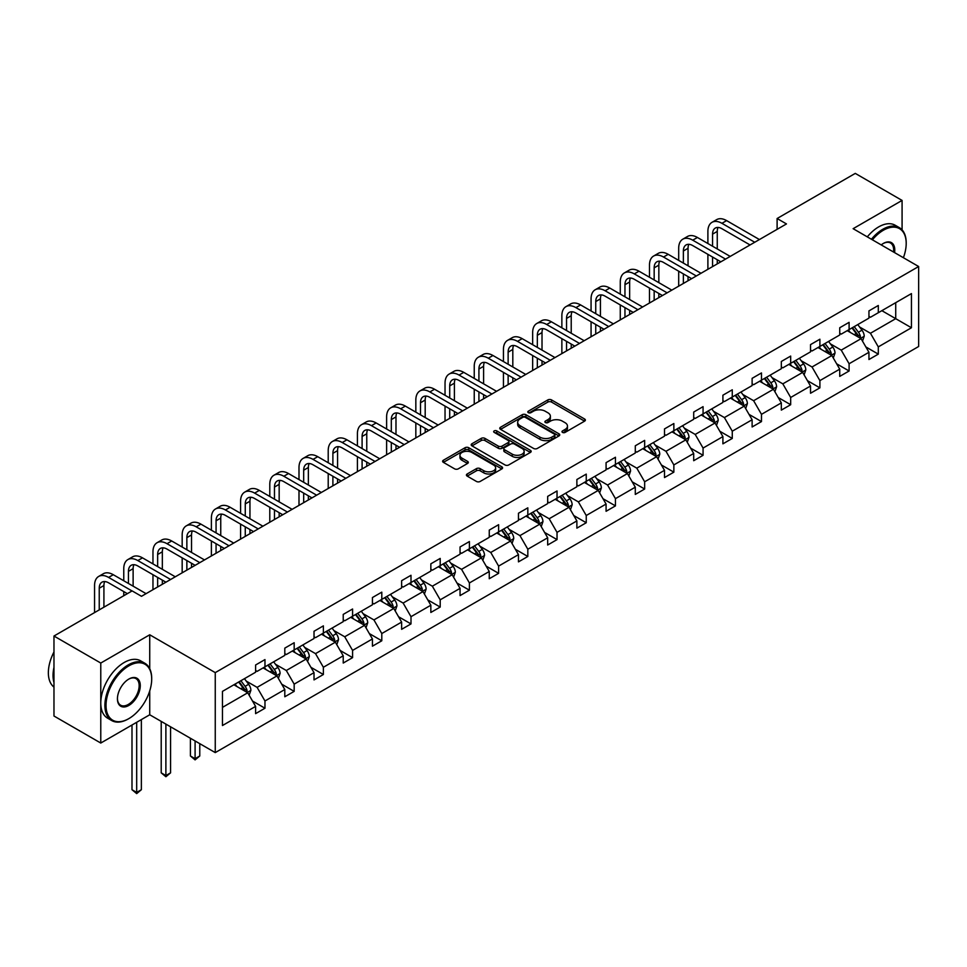 <?xml version="1.0" encoding="UTF-8"?>
<svg xmlns="http://www.w3.org/2000/svg" width="967" height="967" viewBox="0 0 967 967"><rect width="100%" height="100%" fill="white"/><g stroke="black" fill="none" stroke-linecap="round" stroke-linejoin="round"><path stroke-width="1.45" d="M562.516 432.418A1.825 1.052 0 0 0 565.091 432.418L584.612 421.141A2.599 1.499 0 0 0 585.373 420.077A2.599 1.499 0 0 0 584.612 419.013L551.528 399.915A2.599 1.499 0 0 0 547.854 399.915L528.333 411.193A1.825 1.052 0 0 0 527.801 411.942A1.825 1.052 0 0 0 528.333 412.679A1.825 1.052 0 0 0 530.907 412.679L533.433 411.217A8.316 4.799 0 0 1 545.195 411.217L547.951 412.812A8.316 4.799 0 0 1 550.38 416.209A8.316 4.799 0 0 1 547.951 419.605L545.424 421.056A1.825 1.052 0 0 0 544.892 421.805A1.825 1.052 0 0 0 545.424 422.543A1.825 1.052 0 0 0 547.999 422.543L550.525 421.092A8.316 4.799 0 0 1 562.286 421.092L565.042 422.676A8.316 4.799 0 0 1 567.472 426.072A8.316 4.799 0 0 1 565.042 429.469L562.516 430.931A1.825 1.052 0 0 0 561.984 431.669A1.825 1.052 0 0 0 562.516 432.418L562.516 430.931M467.182 473.975A2.599 1.499 0 0 0 466.42 475.039A2.599 1.499 0 0 0 467.182 476.102L476.465 481.457A2.599 1.499 0 0 0 480.14 481.457L501.825 468.935A2.599 1.499 0 0 0 502.586 467.883A2.599 1.499 0 0 0 501.825 466.819L468.741 447.721A2.599 1.499 0 0 0 465.067 447.721L443.382 460.244A2.599 1.499 0 0 0 442.62 461.295A2.599 1.499 0 0 0 443.382 462.359L454.599 468.838A2.599 1.499 0 0 0 458.273 468.838L467.545 463.471A2.599 1.499 0 0 0 468.306 462.407A2.599 1.499 0 0 0 467.545 461.356L461.996 458.14A6.95 4.013 0 0 1 459.954 455.3A6.95 4.013 0 0 1 464.245 451.601A6.95 4.013 0 0 1 471.823 452.471L493.605 465.042A6.95 4.013 0 0 1 495.636 467.883A6.95 4.013 0 0 1 491.345 471.582A6.95 4.013 0 0 1 483.766 470.711L480.14 468.62A2.599 1.499 0 0 0 476.465 468.62L467.182 473.975L467.182 476.102M149.728 634.787L100.773 663.048L53.971 636.032L53.971 716.015L100.773 743.043L149.728 714.77L215.254 752.604L215.254 672.621L149.728 634.787L149.728 668.693M902.078 229.856L902.078 200.423L853.124 228.683L918.65 266.517L215.254 672.621M902.078 200.423L855.275 173.395L777.105 218.518L777.105 229.336M53.971 636.032L132.128 590.897L141.496 596.301L786.473 223.933L777.105 218.518M533.615 448.458A2.599 1.499 0 0 0 537.289 448.458L558.974 435.936A2.599 1.499 0 0 0 559.736 434.884A2.599 1.499 0 0 0 558.974 433.82L525.903 414.722A2.599 1.499 0 0 0 522.216 414.722L500.531 427.245A2.599 1.499 0 0 0 499.77 428.296A2.599 1.499 0 0 0 500.531 429.36L533.615 448.458M494.923 432.805A1.825 1.052 0 0 1 496.772 433.059L496.772 430.907L530.399 450.32A2.599 1.499 0 0 1 531.161 451.384A2.599 1.499 0 0 1 530.399 452.435L508.715 464.958A2.599 1.499 0 0 1 505.04 464.958L471.956 445.86L471.956 443.744A2.599 1.499 0 0 0 471.195 444.796A2.599 1.499 0 0 0 471.956 445.86M471.956 443.744L481.24 438.377A2.599 1.499 0 0 1 484.914 438.377L498.331 446.125A2.599 1.499 0 0 0 502.006 446.125L508.158 442.572A2.599 1.499 0 0 0 508.92 441.508A2.599 1.499 0 0 0 508.158 440.444L494.197 432.382A1.825 1.052 0 0 1 493.666 431.645A1.825 1.052 0 0 1 494.79 430.678A1.825 1.052 0 0 1 496.772 430.907M100.773 663.048L100.773 743.043M222.47 691.369L255.602 672.234L255.602 664.994L264.97 659.591L264.97 666.831L284.806 655.372L284.806 648.132L294.173 642.729L294.173 649.969L314.021 638.51L314.021 631.27L323.377 625.867L323.377 633.107L343.225 621.648L343.225 614.408L352.58 609.005L352.58 616.245L372.428 604.786L372.428 597.546L381.796 592.142L381.796 599.383L401.631 587.924L401.631 580.683L410.999 575.28L410.999 582.521L430.847 571.062L430.847 563.821L440.203 558.418L440.203 565.659L460.05 554.2L460.05 546.959L469.406 541.556L469.406 548.797L489.254 537.338L489.254 530.097L498.621 524.694L498.621 531.935L518.469 520.476L518.469 513.235L527.825 507.832L527.825 515.073L547.673 503.614L547.673 496.373L557.028 490.97L557.028 498.21L576.876 486.752L576.876 479.511L586.244 474.108L586.244 481.348L606.079 469.889L606.079 462.649L615.447 457.246L615.447 464.486L635.295 453.027L635.295 445.787L644.651 440.384L644.651 447.624L664.498 436.165L664.498 428.925L673.854 423.522L673.854 430.762L693.702 419.303L693.702 412.063L703.069 406.66L703.069 413.9L722.905 402.441L722.905 395.201L732.273 389.798L732.273 397.038L752.121 385.579L752.121 378.339L761.476 372.936L761.476 380.176L781.324 368.717L781.324 361.477L790.68 356.074L790.68 363.314L810.527 351.855L810.527 344.615L819.895 339.212L819.895 346.452L839.731 334.993L839.731 327.753L849.099 322.349L849.099 329.59L868.946 318.131L868.946 310.89L878.302 305.487L878.302 312.728L911.446 293.593L911.446 327.753L878.302 346.887L878.302 354.127L868.946 359.531L868.946 352.29L849.099 363.749L849.099 370.99L839.731 376.393L839.731 369.152L819.895 380.611L819.895 387.852L810.527 393.255L810.527 386.014L790.68 397.473L790.68 404.714L781.324 410.117L781.324 402.876L761.476 414.335L761.476 421.576L752.121 426.979L752.121 419.738L732.273 431.197L732.273 438.438L722.905 443.841L722.905 436.601L703.069 448.059L703.069 455.3L693.702 460.703L693.702 453.463L673.854 464.922L673.854 472.162L664.498 477.565L664.498 470.325L644.651 481.784L644.651 489.024L635.295 494.427L635.295 487.187L615.447 498.646L615.447 505.886L606.079 511.289L606.079 504.049L586.244 515.508L586.244 522.748L576.876 528.151L576.876 520.911L557.028 532.37L557.028 539.61L547.673 545.013L547.673 537.773L527.825 549.232L527.825 556.472L518.469 561.875L518.469 554.635L498.621 566.094L498.621 573.334L489.254 578.737L489.254 571.497L469.406 582.956L469.406 590.196L460.05 595.599L460.05 588.359L440.203 599.818L440.203 607.058L430.847 612.462L430.847 605.221L410.999 616.68L410.999 623.92L401.631 629.324L401.631 622.083L381.796 633.542L381.796 640.783L372.428 646.186L372.428 638.945L352.58 650.404L352.58 657.645L343.225 663.048L343.225 655.807L323.377 667.266L323.377 674.507L314.021 679.91L314.021 672.669L294.173 684.128L294.173 691.369L284.806 696.772L284.806 689.531L264.97 700.99L264.97 708.231L255.602 713.634L255.602 706.394L222.47 725.528L222.47 691.369M215.254 752.604L918.65 346.5L918.65 266.517M263.097 667.919L276.949 675.909L257.101 687.368L246.271 681.119M257.101 687.368L264.97 700.99M276.949 675.909L284.806 689.531M255.602 670.506L257.101 671.376L264.97 666.831M292.3 651.057L306.152 659.047L286.305 670.506L275.474 664.256M286.305 670.506L294.173 684.128M306.152 659.047L314.021 672.669M284.806 653.644L286.305 654.514L294.173 649.969M321.503 634.195L335.356 642.185L315.52 653.644L304.678 647.394M315.52 653.644L323.377 667.266M335.356 642.185L343.225 655.807M314.021 636.782L315.52 637.652L323.377 633.107M350.707 617.333L364.571 625.323L344.723 636.782L333.881 630.532M344.723 636.782L352.58 650.404M364.571 625.323L372.428 638.945M343.225 619.92L344.723 620.79L352.58 616.245M379.922 600.471L393.774 608.461L373.927 619.92L363.096 613.67M373.927 619.92L381.796 633.542M393.774 608.461L401.631 622.083M372.428 603.057L373.927 603.928L381.796 599.383M409.126 583.597L422.978 591.599L403.13 603.057L392.3 596.808M403.13 603.057L410.999 616.68M422.978 591.599L430.847 605.221M401.631 586.195L403.13 587.066L410.999 582.521M438.329 566.735L452.181 574.736L432.346 586.195L421.503 579.946M432.346 586.195L440.203 599.818M452.181 574.736L460.05 588.359M430.847 569.333L432.346 570.204L440.203 565.659M467.545 549.872L481.397 557.874L461.549 569.333L450.707 563.084M461.549 569.333L469.406 582.956M481.397 557.874L489.254 571.497M460.05 552.471L461.549 553.342L469.406 548.797M496.748 533.01L510.6 541.012L490.752 552.471L479.922 546.21M490.752 552.471L498.621 566.094M510.6 541.012L518.469 554.635M489.254 535.609L490.752 536.48L498.621 531.935M525.951 516.148L539.804 524.15L519.956 535.609L509.125 529.348M519.956 535.609L527.825 549.232M539.804 524.15L547.673 537.773M518.469 518.747L519.956 519.617L527.825 515.073M555.155 499.286L569.019 507.288L549.171 518.747L538.329 512.486M549.171 518.747L557.028 532.37M569.019 507.288L576.876 520.911M547.673 501.885L549.171 502.755L557.028 498.21M584.37 482.424L598.222 490.426L578.375 501.885L567.532 495.624M578.375 501.885L586.244 515.508M598.222 490.426L606.079 504.049M576.876 485.023L578.375 485.893L586.244 481.348M613.574 465.562L627.426 473.564L607.578 485.023L596.748 478.762M607.578 485.023L615.447 498.646M627.426 473.564L635.295 487.187M606.079 468.161L607.578 469.031L615.447 464.486M642.777 448.7L656.629 456.702L636.794 468.161L625.951 461.9M636.794 468.161L644.651 481.784M656.629 456.702L664.498 470.325M635.295 451.299L636.794 452.169L644.651 447.624M671.98 431.838L685.845 439.84L665.997 451.299L655.155 445.038M665.997 451.299L673.854 464.922M685.845 439.84L693.702 453.463M664.498 434.437L665.997 435.295L673.854 430.762M701.196 414.976L715.048 422.978L695.2 434.437L684.37 428.176M695.2 434.437L703.069 448.059M715.048 422.978L722.905 436.601M693.702 417.575L695.2 418.433L703.069 413.9M730.399 398.114L744.252 406.116L724.404 417.575L713.573 411.313M724.404 417.575L732.273 431.197M744.252 406.116L752.121 419.738M722.905 400.713L724.404 401.571L732.273 397.038M759.603 381.252L773.455 389.254L753.619 400.713L742.777 394.451M753.619 400.713L761.476 414.335M773.455 389.254L781.324 402.876M752.121 383.851L753.619 384.709L761.476 380.176M788.806 364.39L802.67 372.392L782.823 383.851L771.98 377.589M782.823 383.851L790.68 397.473M802.67 372.392L810.527 386.014M781.324 366.989L782.823 367.847L790.68 363.314M818.022 347.528L831.874 355.53L812.026 366.989L801.196 360.727M812.026 366.989L819.895 380.611M831.874 355.53L839.731 369.152M810.527 350.127L812.026 350.985L819.895 346.452M847.225 330.666L861.077 338.668L841.23 350.127L830.399 343.865M841.23 350.127L849.099 363.749M861.077 338.668L868.946 352.29M839.731 333.264L841.23 334.123L849.099 329.59M881.856 310.673L895.72 318.675L870.445 333.264L859.603 327.003M870.445 333.264L878.302 346.887M911.446 327.753L895.72 318.675L895.72 302.671L911.446 293.593M868.946 316.402L870.445 317.261L878.302 312.728M222.47 707.373L247.745 692.771L233.881 684.781M247.745 692.771L255.602 706.394M865.852 346.935L878.302 354.127M836.648 363.797L849.099 370.99M807.445 380.66L819.895 387.852M778.23 397.522L790.68 404.714M749.026 414.384L761.476 421.576M719.823 431.246L732.273 438.438M690.619 448.108L703.069 455.3M661.404 464.97L673.854 472.162M632.2 481.832L644.651 489.024M602.997 498.694L615.447 505.886M573.794 515.556L586.244 522.748M544.578 532.418L557.028 539.61M515.375 549.28L527.825 556.472M486.171 566.142L498.621 573.334M456.956 583.004L469.406 590.196M427.752 599.866L440.203 607.058M398.549 616.728L410.999 623.92M369.346 633.59L381.796 640.783M340.13 650.453L352.58 657.645M310.927 667.315L323.377 674.507M281.723 684.177L294.173 691.369M252.52 701.039L264.97 708.231M149.728 714.77L149.728 690.885M563.241 432.672L565.042 431.633A8.316 4.799 0 0 0 567.472 428.236L567.472 426.072M550.38 416.209L550.38 418.373A8.316 4.799 0 0 1 547.951 421.769L546.15 422.809M584.576 421.165L551.528 402.079A2.599 1.499 0 0 0 547.854 402.079L529.058 412.933M558.938 435.96L525.903 416.886A2.599 1.499 0 0 0 522.216 416.886L500.568 429.384M554.381 435.621A1.825 1.052 0 0 0 554.913 434.884A1.825 1.052 0 0 0 554.381 434.135L525.347 417.369A1.825 1.052 0 0 0 522.772 417.369L520.113 418.916A8.316 4.799 0 0 0 517.671 422.313A8.316 4.799 0 0 0 520.113 425.698L539.961 437.157A8.316 4.799 0 0 0 551.722 437.157L554.381 435.621L554.381 437.785A1.825 1.052 0 0 0 554.913 437.048L554.913 434.884M517.671 422.313L517.671 424.465A8.316 4.799 0 0 0 520.113 427.861L520.113 425.698M554.381 437.785L551.722 439.32A8.316 4.799 0 0 1 539.961 439.32L520.113 427.861M471.993 445.884L481.24 440.541L481.24 438.377M508.92 441.508L508.92 443.672A2.599 1.499 0 0 1 508.158 444.735L502.006 448.289A2.599 1.499 0 0 1 498.331 448.289L484.914 440.541A2.599 1.499 0 0 0 481.24 440.541M496.772 433.059L530.363 452.459M512.256 454.164A6.95 4.013 0 0 0 519.823 455.034A6.95 4.013 0 0 0 524.126 451.323A6.95 4.013 0 0 0 522.083 448.483L514.408 444.058A2.599 1.499 0 0 0 510.733 444.058L504.581 447.612A2.599 1.499 0 0 0 503.819 448.676A2.599 1.499 0 0 0 504.581 449.74L512.256 454.164L512.256 456.327A6.95 4.013 0 0 0 519.823 457.198A6.95 4.013 0 0 0 524.126 453.487L524.126 451.323M503.819 448.676L503.819 450.84A2.599 1.499 0 0 0 504.581 451.891L504.581 449.74M512.256 456.327L504.581 451.891M495.636 467.883L495.636 470.035A6.95 4.013 0 0 1 491.345 473.745A6.95 4.013 0 0 1 483.766 472.875L480.14 470.784A2.599 1.499 0 0 0 476.465 470.784L467.218 476.115M459.954 455.3L459.954 457.464A6.95 4.013 0 0 0 461.996 460.304L461.996 458.14M467.545 461.356L467.545 463.471L461.996 460.304M501.825 466.819L501.825 468.935L468.741 449.885A2.599 1.499 0 0 0 465.067 449.885L443.418 462.383M862.504 341.133L864.22 336.153A7.011 4.049 -120 0 0 861.984 330.182L857.777 324.574M850.247 332.406L848.422 329.977M860.038 338.075L860.437 336.456A7.011 4.049 -120 0 0 858.43 332.237L854.224 326.628M852.471 327.644L857.088 333.82A3.578 2.067 60 0 1 857.741 334.908L860.437 336.456M851.975 327.922L856.182 333.53A7.011 4.049 60 0 1 857.934 336.854M707.892 243.527L707.892 231.415A19.86 11.471 60 0 1 712.002 222.325L716.692 219.63A19.86 11.471 60 0 1 726.616 220.609L759.421 239.55M712.002 222.325A19.86 11.471 60 0 1 721.938 223.317L754.731 242.246M750.054 244.953L721.938 228.72A13.236 7.639 -120 0 0 715.314 228.055A13.236 7.639 -120 0 0 712.57 234.123L712.57 246.222M718.082 227.45A13.236 7.639 -120 0 0 717.26 231.415L717.26 248.93M712.57 257.041L712.57 266.59M717.26 259.736L717.26 263.894M707.892 269.297L707.892 254.333M903.396 257.705A32.298 18.651 120 0 0 906.2 243.442A32.298 18.651 120 0 0 883.354 230.255A32.298 18.651 120 0 0 872.403 239.816M871.424 239.248A33.096 19.11 -60 0 1 882.798 229.276A33.096 19.11 -60 0 1 899.346 227.644A33.096 19.11 -60 0 1 906.2 242.79A33.096 19.11 -60 0 1 906.2 243.116M881.215 244.905A16.149 9.319 -60 0 1 883.354 243.442L883.354 243.442A16.149 9.319 -60 0 1 894.572 252.617M867.302 236.867A33.096 19.11 -60 0 1 878.677 226.894A33.096 19.11 -60 0 1 895.224 225.263L899.346 227.644M893.532 252.012A15.351 8.872 120 0 0 890.474 243.007A15.351 8.872 120 0 0 883.076 243.611M128.297 718.928L128.853 718.614A32.298 18.651 120 0 0 151.698 679.052A32.298 18.651 120 0 0 128.853 665.864A32.298 18.651 120 0 0 106.019 705.427A32.298 18.651 120 0 0 128.853 718.614L128.297 718.928A33.096 19.11 -60 0 1 111.749 720.572A33.096 19.11 -60 0 1 106.672 694.052A33.096 19.11 -60 0 1 128.297 664.885A33.096 19.11 -60 0 1 144.845 663.253A33.096 19.11 -60 0 1 151.698 678.399A33.096 19.11 -60 0 1 151.698 678.725M128.853 705.427A16.149 9.319 -60 0 1 117.43 698.827A16.149 9.319 -60 0 1 128.853 679.052L128.853 679.052A16.149 9.319 -60 0 1 140.275 685.639A16.149 9.319 -60 0 1 128.853 705.427M117.442 698.5A15.351 8.872 120 0 0 120.621 705.209A15.351 8.872 120 0 0 128.297 704.447A15.351 8.872 120 0 0 138.329 690.922A15.351 8.872 120 0 0 135.972 678.616A15.351 8.872 120 0 0 128.575 679.221M111.749 720.572L107.627 718.191A33.096 19.11 -60 0 1 102.55 691.671A33.096 19.11 -60 0 1 124.175 662.504A33.096 19.11 -60 0 1 140.723 660.872L144.845 663.253M53.971 682.509A33.096 19.11 -60 0 1 53.971 667.375M53.971 687.102A33.096 19.11 -60 0 1 53.971 651.976M833.3 357.995L835.017 353.028A7.011 4.049 -120 0 0 832.78 347.044L828.574 341.436M821.031 349.268L819.218 346.839M830.834 354.937L831.233 353.318A7.011 4.049 -120 0 0 829.227 349.099L825.02 343.49M823.255 344.506L827.885 350.683A3.578 2.067 60 0 1 828.538 351.77L831.233 353.318M822.772 344.784L826.978 350.392A7.011 4.049 60 0 1 828.719 353.717M804.085 374.858L805.813 369.89A7.011 4.049 -120 0 0 803.577 363.906L799.371 358.298M791.828 366.13L790.003 363.701M801.631 371.799L802.018 370.18A7.011 4.049 -120 0 0 800.011 365.961L795.817 360.353M794.052 361.368L798.682 367.545A3.578 2.067 60 0 1 799.334 368.632L802.018 370.18M793.569 361.646L797.763 367.255A7.011 4.049 60 0 1 799.516 370.579M678.689 260.389L678.689 248.277A19.86 11.471 60 0 1 682.799 239.187L687.477 236.492A19.86 11.471 60 0 1 697.412 237.471L730.206 256.412M682.799 239.187A19.86 11.471 60 0 1 692.735 240.179L725.528 259.108M720.85 261.815L692.735 245.582A13.236 7.639 -120 0 0 686.111 244.929A13.236 7.639 -120 0 0 683.367 250.985L683.367 263.084M688.879 244.313A13.236 7.639 -120 0 0 688.045 248.277L688.045 265.792M683.367 273.903L683.367 283.452M688.045 276.598L688.045 280.756M678.689 286.159L678.689 271.195M649.486 277.251L649.486 265.139A19.86 11.471 60 0 1 653.595 256.05L658.273 253.354A19.86 11.471 60 0 1 668.209 254.333L701.002 273.274M653.595 256.05A19.86 11.471 60 0 1 663.519 257.041L696.325 275.97M691.647 278.677L663.519 262.444A13.236 7.639 -120 0 0 656.907 261.791A13.236 7.639 -120 0 0 654.163 267.847L654.163 279.947M659.675 261.175A13.236 7.639 -120 0 0 658.841 265.139L658.841 282.654M654.163 290.765L654.163 300.314M658.841 293.46L658.841 297.618M649.486 303.022L649.486 288.057M774.881 391.72L776.61 386.752A7.011 4.049 -120 0 0 774.362 380.768L770.167 375.16M762.625 382.992L760.799 380.563M772.428 388.661L772.814 387.042A7.011 4.049 -120 0 0 770.808 382.823L766.601 377.215M764.849 378.23L769.478 384.407A3.578 2.067 60 0 1 770.119 385.495L772.814 387.042M764.353 378.508L768.56 384.117A7.011 4.049 60 0 1 770.312 387.441M620.27 294.113L620.27 282.001A19.86 11.471 60 0 1 624.392 272.912L629.07 270.216A19.86 11.471 60 0 1 638.994 271.195L671.799 290.136M624.392 272.912A19.86 11.471 60 0 1 634.316 273.903L667.121 292.832M662.431 295.539L634.316 279.306A13.236 7.639 -120 0 0 627.692 278.653A13.236 7.639 -120 0 0 624.96 284.709L624.96 296.809M630.46 278.037A13.236 7.639 -120 0 0 629.638 282.001L629.638 299.516M624.96 307.627L624.96 317.176M629.638 310.322L629.638 314.48M620.27 319.884L620.27 304.919M745.678 408.582L747.394 403.614A7.011 4.049 -120 0 0 745.158 397.63L740.952 392.022M733.421 399.855L731.596 397.425M743.212 405.524L743.611 403.904A7.011 4.049 -120 0 0 741.604 399.685L737.398 394.077M735.645 395.092L740.263 401.269A3.578 2.067 60 0 1 740.915 402.357L743.611 403.904M735.15 395.37L739.356 400.979A7.011 4.049 60 0 1 741.109 404.303M591.067 310.975L591.067 298.863A19.86 11.471 60 0 1 595.176 289.774L599.866 287.078A19.86 11.471 60 0 1 609.79 288.057L642.596 306.998M595.176 289.774A19.86 11.471 60 0 1 605.112 290.765L637.906 309.694M633.228 312.401L605.112 296.168A13.236 7.639 -120 0 0 598.488 295.515A13.236 7.639 -120 0 0 595.745 301.571L595.745 313.671M601.256 294.899A13.236 7.639 -120 0 0 600.434 298.863L600.434 316.378M595.745 324.489L595.745 334.038M600.434 327.184L600.434 331.343M591.067 336.746L591.067 321.781M716.474 425.444L718.191 420.476A7.011 4.049 -120 0 0 715.955 414.492L711.748 408.884M704.206 416.717L702.393 414.287M714.009 422.386L714.408 420.766A7.011 4.049 -120 0 0 712.389 416.547L708.195 410.939M706.43 411.954L711.059 418.131A3.578 2.067 60 0 1 711.712 419.219L714.408 420.766M705.946 412.232L710.153 417.853A7.011 4.049 60 0 1 711.893 421.165M561.863 327.837L561.863 315.726A19.86 11.471 60 0 1 565.973 306.636L570.651 303.94A19.86 11.471 60 0 1 580.587 304.919L613.38 323.86M565.973 306.636A19.86 11.471 60 0 1 575.909 307.627L608.702 326.556M604.024 329.263L575.909 313.03A13.236 7.639 -120 0 0 569.285 312.377A13.236 7.639 -120 0 0 566.541 318.433L566.541 330.533M572.053 311.761A13.236 7.639 -120 0 0 571.219 315.726L571.219 333.24M566.541 341.351L566.541 350.9M571.219 344.047L571.219 348.205M561.863 353.608L561.863 338.643M687.259 442.306L688.987 437.338A7.011 4.049 -120 0 0 686.751 431.355L682.545 425.746M675.002 433.579L673.177 431.149M684.805 439.248L685.192 437.628A7.011 4.049 -120 0 0 683.186 433.409L678.979 427.801M677.226 428.816L681.856 434.993A3.578 2.067 60 0 1 682.497 436.081L685.192 437.628M676.743 429.094L680.937 434.715A7.011 4.049 60 0 1 682.69 438.027M532.66 344.699L532.66 332.588A19.86 11.471 60 0 1 536.77 323.498L541.447 320.802A19.86 11.471 60 0 1 551.371 321.781L584.177 340.722M536.77 323.498A19.86 11.471 60 0 1 546.693 324.489L579.499 343.418M574.821 346.126L546.693 329.892A13.236 7.639 -120 0 0 540.082 329.239A13.236 7.639 -120 0 0 537.338 335.295L537.338 347.395M542.85 328.623A13.236 7.639 -120 0 0 542.016 332.588L542.016 350.102M537.338 358.213L537.338 367.762M542.016 360.909L542.016 365.067M532.66 370.47L532.66 355.505M658.056 459.168L659.772 454.2A7.011 4.049 -120 0 0 657.536 448.217L653.329 442.608M645.799 450.453L643.974 448.011M655.602 456.11L655.989 454.49A7.011 4.049 -120 0 0 653.982 450.271L649.776 444.663M648.023 445.678L652.64 451.855A3.578 2.067 60 0 1 653.293 452.943L655.989 454.49M647.527 445.956L651.734 451.577A7.011 4.049 60 0 1 653.487 454.889M503.444 361.561L503.444 349.45A19.86 11.471 60 0 1 507.566 340.36L512.244 337.664A19.86 11.471 60 0 1 522.168 338.643L554.973 357.585M507.566 340.36A19.86 11.471 60 0 1 517.49 341.351L550.296 360.28M545.606 362.988L517.49 346.754A13.236 7.639 -120 0 0 510.866 346.101A13.236 7.639 -120 0 0 508.134 352.157L508.134 364.269M513.634 345.485A13.236 7.639 -120 0 0 512.812 349.45L512.812 366.964M508.134 375.075L508.134 384.624M512.812 377.771L512.812 381.929M503.444 387.332L503.444 372.368M628.852 476.03L630.569 471.062A7.011 4.049 -120 0 0 628.332 465.079L624.126 459.47M616.595 467.315L614.77 464.873M626.386 472.972L626.785 471.352A7.011 4.049 -120 0 0 624.779 467.134L620.572 461.525M618.82 462.54L623.437 468.717A3.578 2.067 60 0 1 624.09 469.805L626.785 471.352M618.324 462.818L622.53 468.439A7.011 4.049 60 0 1 624.271 471.751M474.241 378.423L474.241 366.312A19.86 11.471 60 0 1 478.351 357.222L483.041 354.526A19.86 11.471 60 0 1 492.965 355.505L525.77 374.447M478.351 357.222A19.86 11.471 60 0 1 488.287 358.213L521.08 377.142M516.402 379.85L488.287 363.616A13.236 7.639 -120 0 0 481.663 362.963A13.236 7.639 -120 0 0 478.919 369.019L478.919 381.131M484.431 362.347A13.236 7.639 -120 0 0 483.609 366.312L483.609 383.826M478.919 391.937L478.919 401.486M483.609 394.633L483.609 398.791M474.241 404.194L474.241 389.23M599.649 492.892L601.365 487.924A7.011 4.049 -120 0 0 599.129 481.941L594.923 476.332M587.38 484.177L585.567 481.735M597.183 489.834L597.582 488.214A7.011 4.049 -120 0 0 595.563 483.996L591.369 478.387M589.604 479.402L594.234 485.579A3.578 2.067 60 0 1 594.886 486.667L597.582 488.214M589.121 479.68L593.327 485.301A7.011 4.049 60 0 1 595.068 488.613M445.038 395.285L445.038 383.174A19.86 11.471 60 0 1 449.147 374.084L453.825 371.388A19.86 11.471 60 0 1 463.761 372.368L496.555 391.309M449.147 374.084A19.86 11.471 60 0 1 459.071 375.075L491.877 394.004M487.199 396.712L459.071 380.478A13.236 7.639 -120 0 0 452.459 379.826A13.236 7.639 -120 0 0 449.715 385.881L449.715 397.993M455.227 379.209A13.236 7.639 -120 0 0 454.393 383.174L454.393 400.689M449.715 408.799L449.715 418.348M454.393 411.495L454.393 415.653M445.038 421.056L445.038 406.092M570.433 509.754L572.162 504.786A7.011 4.049 -120 0 0 569.914 498.803L565.719 493.194M558.177 501.039L556.351 498.597M567.98 506.696L568.366 505.076A7.011 4.049 -120 0 0 566.36 500.858L562.153 495.249M560.401 496.264L565.03 502.441A3.578 2.067 60 0 1 565.671 503.529L568.366 505.076M559.917 496.542L564.112 502.163A7.011 4.049 60 0 1 565.864 505.475M415.834 412.147L415.834 400.036A19.86 11.471 60 0 1 419.944 390.946L424.622 388.25A19.86 11.471 60 0 1 434.546 389.23L467.351 408.171M419.944 390.946A19.86 11.471 60 0 1 429.868 391.937L462.673 410.866M457.995 413.574L429.868 397.34A13.236 7.639 -120 0 0 423.256 396.688A13.236 7.639 -120 0 0 420.512 402.743L420.512 414.855M426.024 396.071A13.236 7.639 -120 0 0 425.19 400.036L425.19 417.551M420.512 425.661L420.512 435.21M425.19 428.357L425.19 432.515M415.834 437.918L415.834 422.954M541.23 526.616L542.946 521.648A7.011 4.049 -120 0 0 540.71 515.665L536.504 510.056M528.973 517.901L527.148 515.459M538.776 523.558L539.163 521.938A7.011 4.049 -120 0 0 537.156 517.72L532.95 512.111M531.197 513.126L535.815 519.303A3.578 2.067 60 0 1 536.467 520.391L539.163 521.938M530.702 513.404L534.908 519.025A7.011 4.049 60 0 1 536.661 522.337M386.619 429.01L386.619 416.898A19.86 11.471 60 0 1 390.741 407.808L395.418 405.113A19.86 11.471 60 0 1 405.342 406.092L438.148 425.033M390.741 407.808A19.86 11.471 60 0 1 400.664 408.799L433.47 427.728M428.78 430.436L400.664 414.202A13.236 7.639 -120 0 0 394.04 413.55A13.236 7.639 -120 0 0 391.309 419.605L391.309 431.717M396.808 412.933A13.236 7.639 -120 0 0 395.987 416.898L395.987 434.413M391.309 442.523L391.309 452.072M395.987 445.219L395.987 449.377M386.619 454.78L386.619 439.816M512.027 543.478L513.743 538.51A7.011 4.049 -120 0 0 511.507 532.527L507.3 526.918M499.77 534.763L497.945 532.321M509.561 540.42L509.96 538.8A7.011 4.049 -120 0 0 507.953 534.582L503.747 528.973M501.982 529.989L506.611 536.165A3.578 2.067 60 0 1 507.264 537.253L509.96 538.8M501.498 530.267L505.705 535.887A7.011 4.049 60 0 1 507.445 539.199M357.415 445.872L357.415 433.772A19.86 11.471 60 0 1 361.525 424.67L366.203 421.975A19.86 11.471 60 0 1 376.139 422.954L408.944 441.895M361.525 424.67A19.86 11.471 60 0 1 371.461 425.661L404.254 444.602M399.576 447.298L371.461 431.064A13.236 7.639 -120 0 0 364.837 430.412A13.236 7.639 -120 0 0 362.093 436.468L362.093 448.579M367.605 429.795A13.236 7.639 -120 0 0 366.771 433.772L366.771 451.275M362.093 459.385L362.093 468.935M366.771 462.081L366.771 466.239M357.415 471.642L357.415 456.678M482.811 560.34L484.54 555.372A7.011 4.049 -120 0 0 482.303 549.389L478.097 543.78M470.554 551.625L468.729 549.183M480.357 557.282L480.756 555.662A7.011 4.049 -120 0 0 478.738 551.444L474.543 545.835M472.778 546.851L477.408 553.027A3.578 2.067 60 0 1 478.061 554.115L480.756 555.662M472.295 547.129L476.501 552.749A7.011 4.049 60 0 1 478.242 556.061M328.212 462.734L328.212 450.634A19.86 11.471 60 0 1 332.322 441.532L337 438.837A19.86 11.471 60 0 1 346.935 439.816L379.729 458.757M332.322 441.532A19.86 11.471 60 0 1 342.245 442.523L375.051 461.464M370.373 464.16L342.245 447.926A13.236 7.639 -120 0 0 335.634 447.274A13.236 7.639 -120 0 0 332.89 453.33L332.89 465.441M338.402 446.657A13.236 7.639 -120 0 0 337.568 450.634L337.568 468.137M332.89 476.248L332.89 485.797M337.568 478.943L337.568 483.101M328.212 488.504L328.212 473.54M453.608 577.202L455.336 572.234A7.011 4.049 -120 0 0 453.088 566.251L448.893 560.642M441.351 568.487L439.526 566.046M451.154 574.144L451.541 572.524A7.011 4.049 -120 0 0 449.534 568.306L445.328 562.697M443.575 563.713L448.204 569.889A3.578 2.067 60 0 1 448.845 570.977L451.541 572.524M443.079 563.991L447.286 569.611A7.011 4.049 60 0 1 449.039 572.923M298.996 479.596L298.996 467.496A19.86 11.471 60 0 1 303.118 458.394L307.796 455.699A19.86 11.471 60 0 1 317.72 456.678L350.525 475.619M303.118 458.394A19.86 11.471 60 0 1 313.042 459.385L345.848 478.327M341.17 481.022L313.042 464.789A13.236 7.639 -120 0 0 306.43 464.136A13.236 7.639 -120 0 0 303.686 470.192L303.686 482.303M309.198 463.519A13.236 7.639 -120 0 0 308.364 467.496L308.364 484.999M303.686 493.11L303.686 502.659M308.364 495.805L308.364 499.963M298.996 505.366L298.996 490.402M424.404 594.064L426.121 589.096A7.011 4.049 -120 0 0 423.884 583.113L419.678 577.504M412.147 585.349L410.322 582.908M421.95 591.006L422.337 589.387A7.011 4.049 -120 0 0 420.331 585.168L416.124 579.559M414.372 580.575L418.989 586.751A3.578 2.067 60 0 1 419.642 587.839L422.337 589.387M413.876 580.853L418.082 586.473A7.011 4.049 60 0 1 419.835 589.785M269.793 496.458L269.793 484.358A19.86 11.471 60 0 1 273.903 475.256L278.593 472.561A19.86 11.471 60 0 1 288.517 473.54L321.322 492.481M273.903 475.256A19.86 11.471 60 0 1 283.839 476.248L316.644 495.189M311.954 497.884L283.839 481.651A13.236 7.639 -120 0 0 277.215 480.998A13.236 7.639 -120 0 0 274.471 487.054L274.471 499.165M279.983 480.381A13.236 7.639 -120 0 0 279.161 484.358L279.161 501.861M274.471 509.972L274.471 519.521M279.161 512.667L279.161 516.825M269.793 522.228L269.793 507.264M395.201 610.926L396.917 605.958A7.011 4.049 -120 0 0 394.681 599.975L390.475 594.367M382.932 602.211L381.119 599.77M392.735 607.868L393.134 606.261A7.011 4.049 -120 0 0 391.127 602.03L386.921 596.421M385.156 597.437L389.786 603.613A3.578 2.067 60 0 1 390.438 604.701L393.134 606.261M384.673 597.715L388.879 603.335A7.011 4.049 60 0 1 390.62 606.647M240.59 513.32L240.59 501.22A19.86 11.471 60 0 1 244.699 492.13L249.377 489.423A19.86 11.471 60 0 1 259.313 490.402L292.107 509.343M244.699 492.13A19.86 11.471 60 0 1 254.635 493.11L287.429 512.051M282.751 514.746L254.635 498.513A13.236 7.639 -120 0 0 248.011 497.86A13.236 7.639 -120 0 0 245.267 503.916L245.267 516.027M250.779 497.243A13.236 7.639 -120 0 0 249.945 501.22L249.945 518.723M245.267 526.834L245.267 536.383M249.945 529.529L249.945 533.687M240.59 539.09L240.59 524.126M365.985 627.788L367.714 622.821A7.011 4.049 -120 0 0 365.478 616.837L361.271 611.229M353.729 619.073L351.903 616.632M363.532 624.73L363.918 623.123A7.011 4.049 -120 0 0 361.912 618.892L357.717 613.283M355.953 614.299L360.582 620.476A3.578 2.067 60 0 1 361.235 621.563L363.918 623.123M355.469 614.577L359.664 620.198A7.011 4.049 60 0 1 361.416 623.51M211.386 530.182L211.386 518.082A19.86 11.471 60 0 1 215.496 508.993L220.174 506.285A19.86 11.471 60 0 1 230.11 507.264L262.903 526.205M215.496 508.993A19.86 11.471 60 0 1 225.42 509.972L258.225 528.913M253.547 531.608L225.42 515.375A13.236 7.639 -120 0 0 218.808 514.722A13.236 7.639 -120 0 0 216.064 520.778L216.064 532.89M221.576 514.106A13.236 7.639 -120 0 0 220.742 518.082L220.742 535.585M216.064 543.696L216.064 553.245M220.742 546.391L220.742 550.549M211.386 555.952L211.386 540.988M336.782 644.651L338.51 639.683A7.011 4.049 -120 0 0 336.262 633.711L332.068 628.091M324.525 635.935L322.7 633.494M334.328 641.592L334.715 639.985A7.011 4.049 -120 0 0 332.708 635.754L328.502 630.146M326.749 631.161L331.379 637.338A3.578 2.067 60 0 1 332.019 638.425L334.715 639.985M326.254 631.451L330.46 637.06A7.011 4.049 60 0 1 332.213 640.372M182.171 547.044L182.171 534.944A19.86 11.471 60 0 1 186.293 525.855L190.97 523.147A19.86 11.471 60 0 1 200.894 524.126L233.7 543.067M186.293 525.855A19.86 11.471 60 0 1 196.216 526.834L229.022 545.775M224.344 548.47L196.216 532.237A13.236 7.639 -120 0 0 189.592 531.584A13.236 7.639 -120 0 0 186.861 537.64L186.861 549.752M192.36 530.968A13.236 7.639 -120 0 0 191.539 534.944L191.539 552.447M186.861 560.558L186.861 570.107M191.539 563.265L191.539 567.411M182.171 572.815L182.171 557.85M307.579 661.513L309.295 656.545A7.011 4.049 -120 0 0 307.059 650.573L302.852 644.953M295.322 652.798L293.497 650.356M305.113 658.454L305.512 656.847A7.011 4.049 -120 0 0 303.505 652.616L299.299 647.008M297.546 648.023L302.163 654.2A3.578 2.067 60 0 1 302.816 655.288L305.512 656.847M297.05 648.313L301.257 653.922A7.011 4.049 60 0 1 303.009 657.234M195.092 740.964L195.092 758.696L199.77 755.989L199.77 743.659M199.77 755.989L195.092 759.881L190.414 755.989L190.414 738.256M190.414 755.989L195.092 758.696L195.092 759.881M152.967 563.906L152.967 551.806A19.86 11.471 60 0 1 157.077 542.717L161.767 540.009A19.86 11.471 60 0 1 171.691 540.988L204.496 559.929M157.077 542.717A19.86 11.471 60 0 1 167.013 543.696L199.806 562.637M195.129 565.332L167.013 549.099A13.236 7.639 -120 0 0 160.389 548.446A13.236 7.639 -120 0 0 157.645 554.502L157.645 566.614M163.157 547.83A13.236 7.639 -120 0 0 162.335 551.806L162.335 569.309M157.645 577.42L157.645 586.969M162.335 580.127L162.335 584.273M152.967 589.677L152.967 574.712M278.375 678.375L280.092 673.407A7.011 4.049 -120 0 0 277.855 667.435L273.649 661.815M266.106 669.66L264.293 667.218M275.909 675.317L276.308 673.709A7.011 4.049 -120 0 0 274.302 669.478L270.095 663.87M268.33 664.885L272.96 671.062A3.578 2.067 60 0 1 273.613 672.15L276.308 673.709M267.847 665.175L272.053 670.784A7.011 4.049 60 0 1 273.794 674.096M165.889 724.102L165.889 775.558L170.567 772.851L170.567 726.797M170.567 772.851L165.889 776.743L161.211 772.851L161.211 721.394M161.211 772.851L165.889 775.558L165.889 776.743M123.764 580.768L123.764 568.669A19.86 11.471 60 0 1 127.874 559.579L132.552 556.871A19.86 11.471 60 0 1 142.487 557.85L175.281 576.791M127.874 559.579A19.86 11.471 60 0 1 137.81 560.558L170.603 579.499M165.925 582.194L137.81 565.961A13.236 7.639 -120 0 0 131.186 565.308A13.236 7.639 -120 0 0 128.442 571.364L128.442 583.476M133.954 564.692A13.236 7.639 -120 0 0 133.12 568.669L133.12 586.171M123.764 595.732L123.764 591.574M249.16 695.237L250.888 690.269A7.011 4.049 -120 0 0 248.652 684.298L244.446 678.677M236.903 686.522L235.078 684.08M246.706 692.179L247.093 690.571A7.011 4.049 -120 0 0 245.086 686.34L240.892 680.732M239.127 681.747L243.757 687.924A3.578 2.067 60 0 1 244.409 689.012L247.093 690.571M238.644 682.037L242.838 687.646A7.011 4.049 60 0 1 244.591 690.958M136.685 722.301L136.685 792.42L141.363 789.713L141.363 719.605M141.363 789.713L136.685 793.605L131.995 789.713L131.995 725.008M131.995 789.713L136.685 792.42L136.685 793.605M94.561 612.595L94.561 585.531A19.86 11.471 60 0 1 98.67 576.441L103.348 573.733A19.86 11.471 60 0 1 113.284 574.712L146.077 593.653M98.67 576.441A19.86 11.471 60 0 1 108.594 577.42L132.044 590.958M127.354 593.653L108.594 582.823A13.236 7.639 -120 0 0 101.982 582.17A13.236 7.639 -120 0 0 99.238 588.226L99.238 609.887M104.75 581.554A13.236 7.639 -120 0 0 103.916 585.531L103.916 607.191M565.042 431.633L565.042 429.469M545.424 422.543L545.424 421.056M547.951 421.769L547.951 419.605M528.333 412.679L528.333 411.193M547.854 402.079L547.854 399.915M551.528 402.079L551.528 399.915M584.612 421.141L584.612 419.013M500.531 429.36L500.531 427.245M522.216 416.886L522.216 414.722M525.903 416.886L525.903 414.722M558.974 435.936L558.974 433.82M539.961 439.32L539.961 437.157M551.722 439.32L551.722 437.157M484.914 440.541L484.914 438.377M498.331 448.289L498.331 446.125M502.006 448.289L502.006 446.125M508.158 444.735L508.158 442.572M530.399 452.435L530.399 450.32M476.465 470.784L476.465 468.62M480.14 470.784L480.14 468.62M483.766 472.875L483.766 470.711M443.382 462.359L443.382 460.244M465.067 449.885L465.067 447.721M468.741 449.885L468.741 447.721M860.57 338.377L864.184 336.298M858.43 332.237L861.984 330.182M854.187 334.691L856.182 333.53M726.616 220.609L721.938 223.317M717.26 231.415L712.57 234.123M831.366 355.24L834.968 353.16M829.227 349.099L832.78 347.044M824.984 351.553L826.978 350.392M802.163 372.102L805.765 370.023M800.011 365.961L803.577 363.906M795.768 368.415L797.763 367.255M697.412 237.471L692.735 240.179M688.045 248.277L683.367 250.985M668.209 254.333L663.519 257.041M658.841 265.139L654.163 267.847M772.959 388.964L776.561 386.885M770.808 382.823L774.362 380.768M766.565 385.277L768.56 384.117M638.994 271.195L634.316 273.903M629.638 282.001L624.96 284.709M743.744 405.826L747.346 403.747M741.604 399.685L745.158 397.63M737.362 402.139L739.356 400.979M609.79 288.057L605.112 290.765M600.434 298.863L595.745 301.571M714.54 422.688L718.143 420.609M712.389 416.547L715.955 414.492M708.158 419.001L710.153 417.853M580.587 304.919L575.909 307.627M571.219 315.726L566.541 318.433M685.337 439.55L688.939 437.471M683.186 433.409L686.751 431.355M678.943 435.863L680.937 434.715M551.371 321.781L546.693 324.489M542.016 332.588L537.338 335.295M656.134 456.412L659.736 454.333M653.982 450.271L657.536 448.217M649.739 452.725L651.734 451.577M522.168 338.643L517.49 341.351M512.812 349.45L508.134 352.157M626.918 473.274L630.52 471.195M624.779 467.134L628.332 465.079M620.536 469.587L622.53 468.439M492.965 355.505L488.287 358.213M483.609 366.312L478.919 369.019M597.715 490.136L601.317 488.057M595.563 483.996L599.129 481.941M591.321 486.449L593.327 485.301M463.761 372.368L459.071 375.075M454.393 383.174L449.715 385.881M568.511 506.998L572.113 504.919M566.36 500.858L569.914 498.803M562.117 503.311L564.112 502.163M434.546 389.23L429.868 391.937M425.19 400.036L420.512 402.743M539.296 523.86L542.91 521.781M537.156 517.72L540.71 515.665M532.914 520.173L534.908 519.025M405.342 406.092L400.664 408.799M395.987 416.898L391.309 419.605M510.092 540.722L513.695 538.643M507.953 534.582L511.507 532.527M503.71 537.036L505.705 535.887M376.139 422.954L371.461 425.661M366.771 433.772L362.093 436.468M480.889 557.584L484.491 555.505M478.738 551.444L482.303 549.389M474.495 553.898L476.501 552.749M346.935 439.816L342.245 442.523M337.568 450.634L332.89 453.33M451.686 574.446L455.288 572.367M449.534 568.306L453.088 566.251M445.291 570.76L447.286 569.611M317.72 456.678L313.042 459.385M308.364 467.496L303.686 470.192M422.47 591.308L426.084 589.229M420.331 585.168L423.884 583.113M416.088 587.622L418.082 586.473M288.517 473.54L283.839 476.248M279.161 484.358L274.471 487.054M393.267 608.17L396.869 606.091M391.127 602.03L394.681 599.975M386.885 604.484L388.879 603.335M259.313 490.402L254.635 493.11M249.945 501.22L245.267 503.916M364.063 625.033L367.665 622.953M361.912 618.892L365.478 616.837M357.669 621.346L359.664 620.198M230.11 507.264L225.42 509.972M220.742 518.082L216.064 520.778M334.86 641.895L338.462 639.816M332.708 635.754L336.262 633.711M328.466 638.208L330.46 637.06M200.894 524.126L196.216 526.834M191.539 534.944L186.861 537.64M305.645 658.757L309.259 656.678M303.505 652.616L307.059 650.573M299.262 655.07L301.257 653.922M171.691 540.988L167.013 543.696M162.335 551.806L157.645 554.502M276.441 675.619L280.043 673.54M274.302 669.478L277.855 667.435M270.059 671.932L272.053 670.784M142.487 557.85L137.81 560.558M133.12 568.669L128.442 571.364M247.238 692.481L250.84 690.402M245.086 686.34L248.652 684.298M240.843 688.794L242.838 687.646M113.284 574.712L108.594 577.42M103.916 585.531L99.238 588.226M906.2 243.442L906.2 242.79M151.698 679.052L151.698 678.399"/></g></svg>
